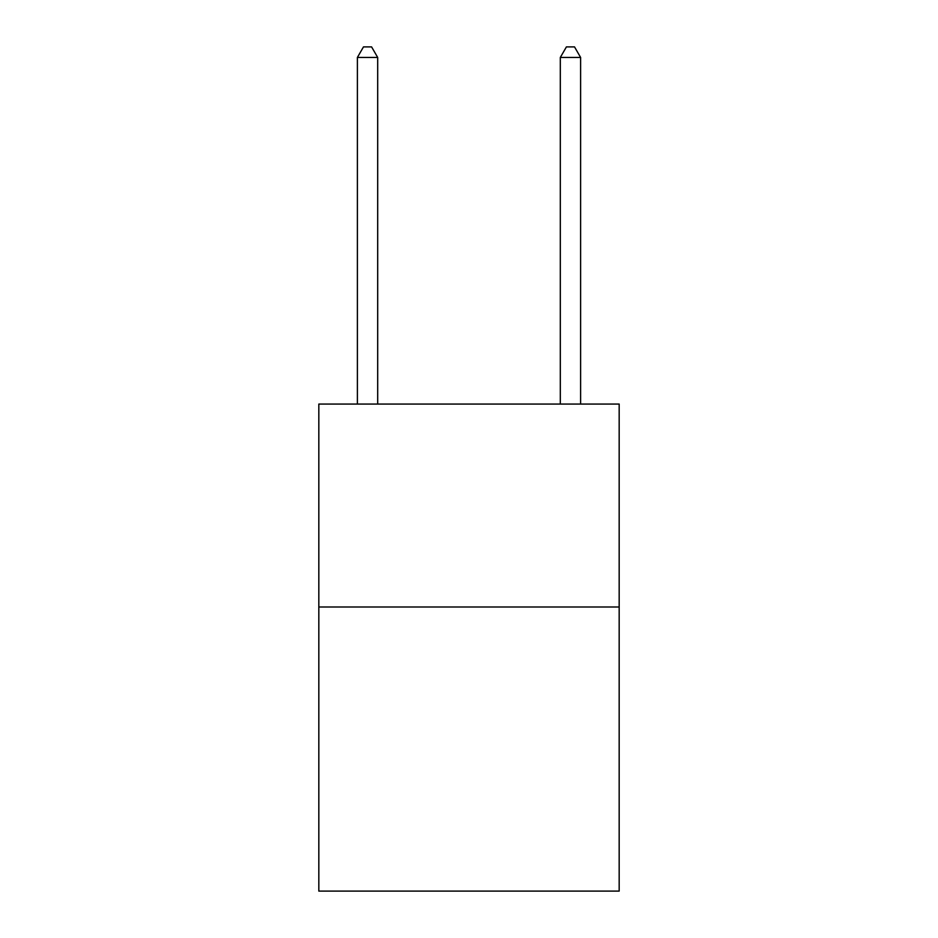 <?xml version="1.0" encoding="UTF-8"?>
<svg xmlns="http://www.w3.org/2000/svg" width="938" height="938" viewBox="0 0 938 938"><rect width="100%" height="100%" fill="white"/><g stroke="black" fill="none" stroke-linecap="round" stroke-linejoin="round"><path stroke-width="1.41" d="M619.174 606.992L619.174 891.1L318.826 891.1L318.826 404.067L619.174 404.067L619.174 606.992L318.826 606.992M377.686 404.067L377.686 57.453L357.39 57.453L357.39 404.067M357.39 57.453L363.475 46.9L371.589 46.9L377.686 57.453M580.61 404.067L580.61 57.453L560.314 57.453L560.314 404.067M560.314 57.453L566.411 46.9L574.525 46.9L580.61 57.453"/></g></svg>

